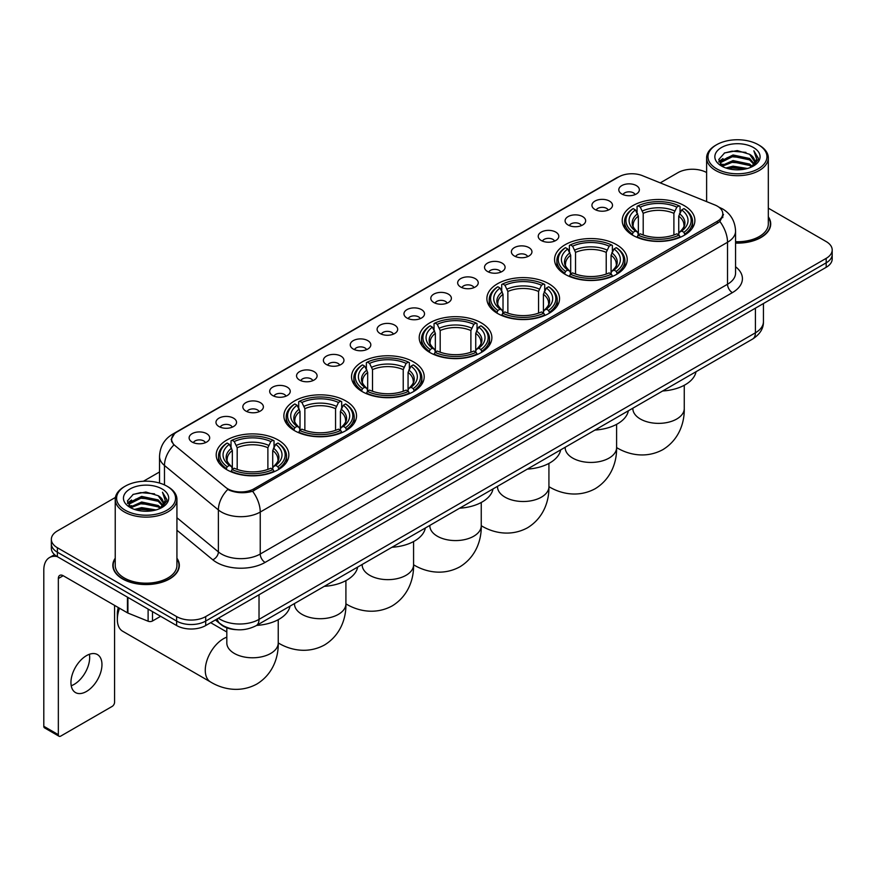 <?xml version="1.0" encoding="UTF-8"?>
<svg xmlns="http://www.w3.org/2000/svg" width="876" height="876" viewBox="0 0 876 876"><rect width="100%" height="100%" fill="white"/><g stroke="black" fill="none" stroke-linecap="round" stroke-linejoin="round"><path stroke-width="1.31" d="M413.56 361.908A36.332 20.98 0 0 0 373.964 357.353A36.332 20.98 0 0 0 351.539 376.735A36.332 20.98 0 0 0 362.182 391.572A36.332 20.98 0 0 0 401.777 396.116A36.332 20.98 0 0 0 424.203 376.735A36.332 20.98 0 0 0 413.56 361.908M616.573 244.7A36.332 20.98 0 0 0 576.977 240.144A36.332 20.98 0 0 0 554.552 259.526A36.332 20.98 0 0 0 565.195 274.363A36.332 20.98 0 0 0 604.79 278.907A36.332 20.98 0 0 0 627.216 259.526A36.332 20.98 0 0 0 616.573 244.7M548.902 283.769A36.332 20.98 0 0 0 509.306 279.214A36.332 20.98 0 0 0 486.881 298.596A36.332 20.98 0 0 0 497.524 313.433A36.332 20.98 0 0 0 537.119 317.977A36.332 20.98 0 0 0 559.545 298.596A36.332 20.98 0 0 0 548.902 283.769M481.231 322.839A36.332 20.98 0 0 0 441.635 318.284A36.332 20.98 0 0 0 419.21 337.665A36.332 20.98 0 0 0 429.853 352.502A36.332 20.98 0 0 0 469.448 357.047A36.332 20.98 0 0 0 491.874 337.665A36.332 20.98 0 0 0 481.231 322.839M345.889 400.978A36.332 20.98 0 0 0 306.293 396.423A36.332 20.98 0 0 0 283.868 415.804A36.332 20.98 0 0 0 294.511 430.642A36.332 20.98 0 0 0 334.106 435.186A36.332 20.98 0 0 0 356.532 415.804A36.332 20.98 0 0 0 345.889 400.978M278.218 440.037A36.332 20.98 0 0 0 238.622 435.492A36.332 20.98 0 0 0 216.197 454.874A36.332 20.98 0 0 0 226.84 469.711A36.332 20.98 0 0 0 266.435 474.255A36.332 20.98 0 0 0 288.861 454.874A36.332 20.98 0 0 0 278.218 440.037M684.244 205.63A36.332 20.98 0 0 0 644.648 201.086A36.332 20.98 0 0 0 622.223 220.456A36.332 20.98 0 0 0 632.855 235.294A36.332 20.98 0 0 0 672.461 239.838A36.332 20.98 0 0 0 694.887 220.456A36.332 20.98 0 0 0 684.244 205.63M594.957 209.484A10.282 5.935 180 0 1 592.91 207.809A10.282 5.935 180 0 1 596.315 200.429A10.282 5.935 180 0 1 609.499 201.097A10.282 5.935 180 0 1 611.536 207.809A10.282 5.935 180 0 1 594.957 209.484M608.24 210.109A6.165 3.559 0 0 0 606.586 208.368A6.165 3.559 0 0 0 600.509 207.47A6.165 3.559 0 0 0 596.206 210.109M568.097 224.99A10.282 5.935 180 0 1 566.06 223.314A10.282 5.935 180 0 1 569.466 215.934A10.282 5.935 180 0 1 582.639 216.602A10.282 5.935 180 0 1 584.686 223.314A10.282 5.935 180 0 1 568.097 224.99M581.39 225.614A6.165 3.559 0 0 0 579.737 223.873A6.165 3.559 0 0 0 573.66 222.975A6.165 3.559 0 0 0 569.356 225.614M541.248 240.495A10.282 5.935 180 0 1 539.2 238.819A10.282 5.935 180 0 1 542.605 231.439A10.282 5.935 180 0 1 555.789 232.107A10.282 5.935 180 0 1 557.826 238.819A10.282 5.935 180 0 1 541.248 240.495M554.53 241.119A6.165 3.559 0 0 0 552.876 239.378A6.165 3.559 0 0 0 546.799 238.48A6.165 3.559 0 0 0 542.496 241.119M514.387 256A10.282 5.935 180 0 1 512.351 254.325A10.282 5.935 180 0 1 515.756 246.944A10.282 5.935 180 0 1 528.929 247.612A10.282 5.935 180 0 1 530.976 254.325A10.282 5.935 180 0 1 514.387 256M527.68 256.624A6.165 3.559 0 0 0 526.027 254.883A6.165 3.559 0 0 0 519.95 253.985A6.165 3.559 0 0 0 515.646 256.624M487.538 271.505A10.282 5.935 180 0 1 485.49 269.83A10.282 5.935 180 0 1 488.896 262.45A10.282 5.935 180 0 1 502.079 263.107A10.282 5.935 180 0 1 504.116 269.83A10.282 5.935 180 0 1 487.538 271.505M500.82 272.118A6.165 3.559 0 0 0 499.167 270.388A6.165 3.559 0 0 0 493.089 269.49A6.165 3.559 0 0 0 488.786 272.118M460.677 287.01A10.282 5.935 180 0 1 458.641 285.335A10.282 5.935 180 0 1 462.046 277.955A10.282 5.935 180 0 1 475.219 278.612A10.282 5.935 180 0 1 477.267 285.335A10.282 5.935 180 0 1 460.677 287.01M473.971 287.624A6.165 3.559 0 0 0 472.317 285.894A6.165 3.559 0 0 0 466.24 284.985A6.165 3.559 0 0 0 461.937 287.624M433.828 302.516A10.282 5.935 180 0 1 431.78 300.84A10.282 5.935 180 0 1 435.186 293.46A10.282 5.935 180 0 1 448.37 294.117A10.282 5.935 180 0 1 450.406 300.84A10.282 5.935 180 0 1 433.828 302.516M447.11 303.129A6.165 3.559 0 0 0 445.457 301.399A6.165 3.559 0 0 0 439.38 300.49A6.165 3.559 0 0 0 435.076 303.129M406.968 318.021A10.282 5.935 180 0 1 404.931 316.345A10.282 5.935 180 0 1 408.336 308.965A10.282 5.935 180 0 1 421.509 309.622A10.282 5.935 180 0 1 423.557 316.345A10.282 5.935 180 0 1 406.968 318.021M420.261 318.634A6.165 3.559 0 0 0 418.608 316.904A6.165 3.559 0 0 0 412.53 315.995A6.165 3.559 0 0 0 408.227 318.634M380.118 333.526A10.282 5.935 180 0 1 378.071 331.851A10.282 5.935 180 0 1 381.476 324.47A10.282 5.935 180 0 1 394.66 325.127A10.282 5.935 180 0 1 396.697 331.851A10.282 5.935 180 0 1 380.118 333.526M393.401 334.139A6.165 3.559 0 0 0 391.747 332.409A6.165 3.559 0 0 0 385.67 331.5A6.165 3.559 0 0 0 381.367 334.139M353.258 349.031A10.282 5.935 180 0 1 351.221 347.356A10.282 5.935 180 0 1 354.627 339.976A10.282 5.935 180 0 1 367.8 340.633A10.282 5.935 180 0 1 369.847 347.356A10.282 5.935 180 0 1 353.258 349.031M366.551 349.644A6.165 3.559 0 0 0 364.898 347.914A6.165 3.559 0 0 0 358.821 347.005A6.165 3.559 0 0 0 354.517 349.644M326.409 364.536A10.282 5.935 180 0 1 324.361 362.85A10.282 5.935 180 0 1 327.766 355.481A10.282 5.935 180 0 1 340.95 356.138A10.282 5.935 180 0 1 342.987 362.85A10.282 5.935 180 0 1 326.409 364.536M339.691 365.15A6.165 3.559 0 0 0 338.037 363.42A6.165 3.559 0 0 0 331.96 362.511A6.165 3.559 0 0 0 327.657 365.15M299.548 380.042A10.282 5.935 180 0 1 297.511 378.355A10.282 5.935 180 0 1 300.917 370.986A10.282 5.935 180 0 1 314.09 371.643A10.282 5.935 180 0 1 316.137 378.355A10.282 5.935 180 0 1 299.548 380.042M312.841 380.655A6.165 3.559 0 0 0 311.188 378.925A6.165 3.559 0 0 0 305.111 378.016A6.165 3.559 0 0 0 300.807 380.655M272.699 395.547A10.282 5.935 180 0 1 270.651 393.861A10.282 5.935 180 0 1 274.057 386.48A10.282 5.935 180 0 1 287.24 387.148A10.282 5.935 180 0 1 289.277 393.861A10.282 5.935 180 0 1 272.699 395.547M285.981 396.16A6.165 3.559 0 0 0 284.328 394.419A6.165 3.559 0 0 0 278.25 393.521A6.165 3.559 0 0 0 273.947 396.16M245.838 411.052A10.282 5.935 180 0 1 243.802 409.366A10.282 5.935 180 0 1 247.207 401.985A10.282 5.935 180 0 1 260.38 402.653A10.282 5.935 180 0 1 262.428 409.366A10.282 5.935 180 0 1 245.838 411.052M259.132 411.665A6.165 3.559 0 0 0 257.478 409.924A6.165 3.559 0 0 0 251.401 409.026A6.165 3.559 0 0 0 247.098 411.665M218.989 426.557A10.282 5.935 180 0 1 216.941 424.871A10.282 5.935 180 0 1 220.347 417.491A10.282 5.935 180 0 1 233.531 418.159A10.282 5.935 180 0 1 235.567 424.871A10.282 5.935 180 0 1 218.989 426.557M232.271 427.17A6.165 3.559 0 0 0 230.618 425.429A6.165 3.559 0 0 0 224.541 424.531A6.165 3.559 0 0 0 220.237 427.17M192.129 442.051A10.282 5.935 180 0 1 190.092 440.376A10.282 5.935 180 0 1 193.497 432.996A10.282 5.935 180 0 1 206.67 433.664A10.282 5.935 180 0 1 208.718 440.376A10.282 5.935 180 0 1 192.129 442.051M205.422 442.676A6.165 3.559 0 0 0 203.769 440.935A6.165 3.559 0 0 0 197.691 440.037A6.165 3.559 0 0 0 193.388 442.676M621.807 193.99A10.282 5.935 180 0 1 619.77 192.304A10.282 5.935 180 0 1 623.175 184.924A10.282 5.935 180 0 1 636.348 185.592A10.282 5.935 180 0 1 638.396 192.304A10.282 5.935 180 0 1 621.807 193.99M635.1 194.603A6.165 3.559 0 0 0 633.447 192.862A6.165 3.559 0 0 0 627.369 191.964A6.165 3.559 0 0 0 623.066 194.603M714.882 204.962A18.505 10.687 180 0 1 717.356 206.156A18.505 10.687 180 0 1 722.777 213.711A18.505 10.687 180 0 1 717.356 221.267L253.941 488.819A18.505 10.687 180 0 1 225.69 487.395L174.981 445.588A18.505 10.687 180 0 1 171.63 439.456A18.505 10.687 180 0 1 177.051 431.901L618.763 176.886A18.505 10.687 180 0 1 642.458 175.682L714.882 204.962M236.509 629.68A20.564 11.87 180 0 1 221.102 624.643L215.397 619.945M115.227 558.209A33.244 19.195 0 0 0 112.829 565.37A33.244 19.195 0 0 0 122.574 578.937A33.244 19.195 0 0 0 158.808 583.098A33.244 19.195 0 0 0 179.328 565.37A33.244 19.195 0 0 0 176.93 558.209M723.499 214.5L719.875 221.464L718.079 222.778L252.584 491.25C244.842 493.473 237.232 493.199 229.753 490.418L227.76 489.454A23.991 16.053 129.5 0 0 218.387 509.941L164.48 465.495A27.419 15.834 180 0 1 159.531 456.418L159.531 483.048M115.402 497.437L57.378 530.944A20.564 11.87 0 0 0 51.345 539.342L51.345 548.299A20.564 11.87 0 0 0 57.378 556.687L176.624 625.541L176.624 621.062A20.564 11.87 0 0 0 205.707 621.062L826.178 262.833A20.564 11.87 0 0 0 832.2 254.434A20.564 11.87 0 0 1 826.178 262.833L205.707 621.062A20.564 11.87 0 0 1 176.624 621.062L57.378 552.208L176.624 621.062L176.624 616.584A20.564 11.87 0 0 0 205.707 616.584L826.178 258.354A20.564 11.87 0 0 0 832.2 249.956A20.564 11.87 0 0 0 826.178 241.568L768.318 208.159M51.345 543.821A20.564 11.87 0 0 0 57.378 552.208A20.564 11.87 0 0 1 51.345 543.821M164.48 484.899L164.48 465.495A23.991 16.053 129.5 0 1 173.787 445.074L171.159 439.445L174.543 433.686M735.566 243.101A33.244 19.195 0 0 0 770.716 223.927A33.244 19.195 0 0 0 768.318 216.777M706.614 172.539A20.564 11.87 0 0 0 677.849 172.714L660.252 182.876M159.531 471.967L143.445 481.242M51.345 539.342A20.564 11.87 0 0 0 57.378 547.73L176.624 616.584M176.624 625.541A20.564 11.87 0 0 0 205.707 625.541L826.178 267.311A20.564 11.87 0 0 0 832.2 258.913L832.2 249.956M716.623 168.794A29.477 17.016 0 0 0 758.309 168.794A29.477 17.016 0 0 0 758.309 144.726L759.284 145.285A30.846 17.816 0 0 1 768.318 157.888A30.846 17.816 0 0 1 749.276 174.335A30.846 17.816 0 0 1 715.659 170.481A30.846 17.816 0 0 1 706.614 157.888A30.846 17.816 0 0 1 715.659 145.285L716.623 144.726A29.477 17.016 0 0 0 716.623 168.794M735.566 241.71A30.846 17.816 0 0 0 768.318 223.927L768.318 157.888M735.566 242.893A32.905 18.998 0 0 0 770.376 223.927A32.905 18.998 0 0 0 768.318 217.325M725.919 167.995L733.037 166.166L747.458 168.488M727.956 168.608L733.037 167.568L745.345 169.002M721.506 165.684L733.037 160.571L749.582 164.064L752.254 166.276M722.196 166.287L733.037 161.972L749.582 165.465L751.509 166.944M720.532 164.754L720.915 161.042L733.037 154.975L749.582 158.468L754.116 163.615M720.379 164.075L720.915 162.443L733.037 156.377L749.582 159.87L753.798 164.283M751.334 167.086A17.137 9.899 0 0 0 754.608 161.272A17.137 9.899 0 0 0 749.582 154.275L754.597 161.611M753.47 147.529A22.623 13.063 0 0 0 721.517 147.496A22.623 13.063 0 0 0 721.375 165.936A22.623 13.063 0 0 0 721.474 166.002A22.623 13.063 0 0 0 753.568 165.936A22.623 13.063 0 0 0 753.47 147.529M749.582 154.275L737.274 150.595L724.616 152.928L718.747 159.552L722.645 166.626M752.736 166.396L758.211 159.465L758.32 158.217L753.864 150.792L756.667 159.114L751.52 166.998M759.284 145.285L758.309 144.726A29.477 17.016 0 0 0 716.623 144.726M753.864 150.792L758.309 158.501M724.321 153.07L732.073 151.154L745.958 152.402M718.977 162.082L721.506 160.089M727.069 157.724L732.073 156.76L745.465 157.855M727.069 163.319L732.073 162.356L745.465 163.451M728.098 168.652L732.073 167.951L745.323 169.013M718.835 161.523L722.985 158.578M721.036 165.29L722.985 164.173M632.209 234.91L633.184 232.304A32.631 18.845 0 0 1 633.184 208.608L635.428 209.911A29.477 17.016 0 0 0 635.428 231.012L637.64 232.271L638.352 234.921M638.352 233.837L638.352 216.12L635.428 209.911M637.06 212.715L637.06 206.375L638.035 205.816A32.631 18.845 0 0 1 679.075 205.816L676.83 207.108A29.477 17.016 0 0 0 640.268 207.108L643.203 213.317L643.203 234.987M673.896 234.987L673.896 213.317L676.83 207.108M662.65 390.992A37.701 21.769 0 0 0 696.037 371.709M637.06 236.794A34 19.633 0 0 0 680.05 236.794L679.075 235.107A32.631 18.845 0 0 1 638.035 235.107L637.06 237.374M680.05 237.374L680.05 236.794M633.184 208.608L632.209 209.167A34 19.633 0 0 0 624.544 221.584A34 19.633 0 0 0 632.209 233.991M679.075 205.816L680.05 206.375L680.05 212.715M638.035 235.107L640.268 233.815A29.477 17.016 0 0 0 676.83 233.815L679.075 235.107M635.428 231.012L633.184 232.304M640.268 207.108L638.035 205.816M637.64 213.722A26.368 15.22 0 0 0 637.64 232.271L637.761 232.359C634.016 228.735 632.494 226.271 633.184 224.979A25.36 14.64 0 0 1 638.352 216.12M684.901 233.991A34 19.633 0 0 0 692.555 221.584A34 19.633 0 0 0 684.901 209.167L683.926 208.608A32.631 18.845 0 0 1 683.926 232.304L684.901 234.91M683.926 232.304L681.681 231.012A29.477 17.016 0 0 0 681.681 209.911L683.926 208.608M681.681 209.911L678.747 216.12L678.747 233.837L679.458 232.271L681.681 231.012M678.747 216.12A25.36 14.64 0 0 1 683.915 224.979C684.605 226.282 683.083 228.745 679.338 232.359L679.458 232.271A26.368 15.22 0 0 0 679.458 213.722M678.747 234.921L678.747 233.837M564.538 273.98L565.513 271.374A32.631 18.845 0 0 1 565.513 247.678L567.757 248.981A29.477 17.016 0 0 0 567.757 270.082L569.969 271.341L570.692 273.991M570.692 272.907L570.692 255.19L567.757 248.981M569.389 251.784L569.389 245.444L570.364 244.886A32.631 18.845 0 0 1 611.404 244.886L609.159 246.178A29.477 17.016 0 0 0 572.608 246.178L575.532 252.387L575.532 274.057M606.225 274.057L606.225 252.387L609.159 246.178M594.979 430.061A37.701 21.769 0 0 0 628.366 410.778M569.389 275.863A34 19.633 0 0 0 612.379 275.863L611.404 274.177A32.631 18.845 0 0 1 570.364 274.177L569.389 276.444M612.379 276.444L612.379 275.863M565.513 247.678L564.538 248.236A34 19.633 0 0 0 556.884 260.654A34 19.633 0 0 0 564.538 273.06M611.404 244.886L612.379 245.444L612.379 251.784M570.364 274.177L572.608 272.885A29.477 17.016 0 0 0 609.159 272.885L611.404 274.177M567.757 270.082L565.513 271.374M572.608 246.178L570.364 244.886M569.969 252.792A26.368 15.22 0 0 0 569.969 271.341L570.09 271.429C566.345 267.804 564.823 265.34 565.513 264.048A25.36 14.64 0 0 1 570.692 255.19M617.23 273.06A34 19.633 0 0 0 624.884 260.654A34 19.633 0 0 0 617.23 248.236L616.255 247.678A32.631 18.845 0 0 1 616.255 271.374L617.23 273.98M616.255 271.374L614.01 270.082A29.477 17.016 0 0 0 614.01 248.981L616.255 247.678M614.01 248.981L611.076 255.19L611.076 272.907L611.787 271.341L614.01 270.082M611.076 255.19A25.36 14.64 0 0 1 616.244 264.048C616.934 265.351 615.412 267.804 611.667 271.429L611.787 271.341A26.368 15.22 0 0 0 611.787 252.792M611.076 273.991L611.076 272.907M496.867 313.05L497.842 310.443A32.631 18.845 0 0 1 497.842 286.748L500.087 288.051A29.477 17.016 0 0 0 500.087 309.151L502.298 310.411L503.021 313.06M503.021 311.976L503.021 294.259L500.087 288.051M501.718 290.854L501.718 284.503L502.693 283.955A32.631 18.845 0 0 1 543.733 283.955L541.488 285.248A29.477 17.016 0 0 0 504.937 285.248L507.861 291.456L507.861 313.126M538.554 313.126L538.554 291.456L541.488 285.248M527.308 469.131A37.701 21.769 0 0 0 560.695 449.848M501.718 314.933A34 19.633 0 0 0 544.708 314.933L543.733 313.247A32.631 18.845 0 0 1 502.693 313.247L501.718 315.513M544.708 315.513L544.708 314.933M497.842 286.748L496.867 287.306A34 19.633 0 0 0 489.213 299.712A34 19.633 0 0 0 496.867 312.13M543.733 283.955L544.708 284.503L544.708 290.854M502.693 313.247L504.937 311.955A29.477 17.016 0 0 0 541.488 311.955L543.733 313.247M500.087 309.151L497.842 310.443M504.937 285.248L502.693 283.955M502.298 291.861A26.368 15.22 0 0 0 502.298 310.411L502.43 310.498C498.674 306.874 497.152 304.41 497.842 303.118A25.36 14.64 0 0 1 503.021 294.259M549.559 312.13A34 19.633 0 0 0 557.213 299.712A34 19.633 0 0 0 549.559 287.306L548.584 286.748A32.631 18.845 0 0 1 548.584 310.443L549.559 313.05M548.584 310.443L546.339 309.151A29.477 17.016 0 0 0 546.339 288.051L548.584 286.748M546.339 288.051L543.405 294.259L543.405 311.976L544.127 310.411L546.339 309.151M543.405 294.259A25.36 14.64 0 0 1 548.573 303.118C549.263 304.421 547.741 306.874 543.996 310.498L544.127 310.411A26.368 15.22 0 0 0 544.127 291.861M543.405 313.06L543.405 311.976M429.196 352.108L430.171 349.513A32.631 18.845 0 0 1 430.171 325.817L432.415 327.109A29.477 17.016 0 0 0 432.415 348.221L434.627 349.48L435.35 352.13M435.35 351.046L435.35 333.329L432.415 327.109M434.047 329.923L434.047 323.572L435.022 323.025A32.631 18.845 0 0 1 476.062 323.025L473.817 324.317A29.477 17.016 0 0 0 437.266 324.317L440.19 330.526L440.19 352.196M470.894 352.196L470.894 330.526L473.817 324.317M459.637 508.2A37.701 21.769 0 0 0 493.024 488.917M434.047 353.992A34 19.633 0 0 0 477.037 353.992L476.062 352.316A32.631 18.845 0 0 1 435.022 352.316L434.047 354.583M477.037 354.583L477.037 353.992M430.171 325.817L429.196 326.376A34 19.633 0 0 0 421.542 338.782A34 19.633 0 0 0 429.196 351.199M476.062 323.025L477.037 323.572L477.037 329.923M435.022 352.316L437.266 351.024A29.477 17.016 0 0 0 473.817 351.024L476.062 352.316M432.415 348.221L430.171 349.513M437.266 324.317L435.022 323.025M434.627 330.931A26.368 15.22 0 0 0 434.627 349.48L434.759 349.557C431.014 345.943 429.481 343.48 430.182 342.188A25.36 14.64 0 0 1 435.35 333.329M481.888 351.199A34 19.633 0 0 0 489.542 338.782A34 19.633 0 0 0 481.888 326.376L480.913 325.817A32.631 18.845 0 0 1 480.913 349.513L481.888 352.108M480.913 349.513L478.668 348.221A29.477 17.016 0 0 0 478.668 327.109L480.913 325.817M478.668 327.109L475.734 333.329L475.734 351.046L476.456 349.48L478.668 348.221M475.734 333.329A25.36 14.64 0 0 1 480.902 342.188C481.592 343.491 480.07 345.943 476.325 349.557L476.456 349.48A26.368 15.22 0 0 0 476.456 330.931M475.734 352.13L475.734 351.046M361.525 391.178L362.5 388.583A32.631 18.845 0 0 1 362.5 364.887L364.745 366.179A29.477 17.016 0 0 0 364.745 387.291L366.956 388.55L367.679 391.2M367.679 390.116L367.679 372.399L364.745 366.179M366.376 368.993L366.376 362.642L367.351 362.095A32.631 18.845 0 0 1 408.391 362.095L406.146 363.387A29.477 17.016 0 0 0 369.595 363.387L372.519 369.595L372.519 391.265M403.223 391.265L403.223 369.595L406.146 363.387M391.966 547.27A37.701 21.769 0 0 0 425.353 527.987M366.376 393.061A34 19.633 0 0 0 409.366 393.061L408.391 391.386A32.631 18.845 0 0 1 367.351 391.386L366.376 393.652M409.366 393.652L409.366 393.061M362.5 364.887L361.525 365.445A34 19.633 0 0 0 353.871 377.852A34 19.633 0 0 0 361.525 390.269M408.391 362.095L409.366 362.642L409.366 368.993M367.351 391.386L369.595 390.094A29.477 17.016 0 0 0 406.146 390.094L408.391 391.386M364.745 387.291L362.5 388.583M369.595 363.387L367.351 362.095M366.956 370A26.368 15.22 0 0 0 366.956 388.55L367.088 388.626C363.343 385.013 361.81 382.549 362.511 381.257A25.36 14.64 0 0 1 367.679 372.399M414.217 390.269A34 19.633 0 0 0 421.871 377.852A34 19.633 0 0 0 414.217 365.445L413.242 364.887A32.631 18.845 0 0 1 413.242 388.583L414.217 391.178M413.242 388.583L410.997 387.291A29.477 17.016 0 0 0 410.997 366.179L413.242 364.887M410.997 366.179L408.063 372.399L408.063 390.116L408.785 388.55L410.997 387.291M408.063 372.399A25.36 14.64 0 0 1 413.231 381.257C413.921 382.56 412.399 385.013 408.654 388.626L408.785 388.55A26.368 15.22 0 0 0 408.785 370M408.063 391.2L408.063 390.116M293.854 430.247L294.829 427.652A32.631 18.845 0 0 1 294.829 403.956L297.074 405.249A29.477 17.016 0 0 0 297.074 426.36L299.285 427.619L300.008 430.258M300.008 429.185L300.008 411.457L297.074 405.249M298.705 408.063L298.705 401.712L299.68 401.153A32.631 18.845 0 0 1 340.72 401.153L338.475 402.456A29.477 17.016 0 0 0 301.924 402.456L304.859 408.665L304.859 430.335M335.552 430.335L335.552 408.665L338.475 402.456M324.295 586.34A37.701 21.769 0 0 0 357.682 567.057M298.705 432.131A34 19.633 0 0 0 341.695 432.131L340.72 430.455A32.631 18.845 0 0 1 299.68 430.455L298.705 432.722M341.695 432.722L341.695 432.131M294.829 403.956L293.854 404.515A34 19.633 0 0 0 286.2 416.921A34 19.633 0 0 0 293.854 429.339M340.72 401.153L341.695 401.712L341.695 408.063M299.68 430.455L301.924 429.152A29.477 17.016 0 0 0 338.475 429.152L340.72 430.455M297.074 426.36L294.829 427.652M301.924 402.456L299.68 401.153M299.285 409.07A26.368 15.22 0 0 0 299.285 427.619L299.417 427.696C295.672 424.083 294.139 421.619 294.84 420.327A25.36 14.64 0 0 1 300.008 411.457M346.546 429.339A34 19.633 0 0 0 354.2 416.921A34 19.633 0 0 0 346.546 404.515L345.571 403.956A32.631 18.845 0 0 1 345.571 427.652L346.546 430.247M345.571 427.652L343.326 426.36A29.477 17.016 0 0 0 343.326 405.249L345.571 403.956M343.326 405.249L340.392 411.457L340.392 429.185L341.114 427.619L343.326 426.36M340.392 411.457A25.36 14.64 0 0 1 345.56 420.327C346.261 421.63 344.728 424.083 340.983 427.696L341.114 427.619A26.368 15.22 0 0 0 341.114 409.07M340.392 430.258L340.392 429.185M119.519 608.24A25.711 14.837 120 0 0 117.34 619.463L117.34 613.868A18.856 10.884 -60 0 1 118.304 607.539M117.34 619.463A25.711 14.837 120 0 0 122.662 631.235L210.59 681.999A25.711 14.837 -60 0 1 206.648 661.402A25.711 14.837 -60 0 1 223.446 638.746A25.711 14.837 -60 0 1 226.818 637.159M226.183 469.317L227.158 466.722A32.631 18.845 0 0 1 227.158 443.026L229.403 444.318A29.477 17.016 0 0 0 229.403 465.43L231.614 466.689L232.337 469.328M232.337 468.255L232.337 450.527L229.403 444.318M231.034 447.132L231.034 440.781L232.009 440.223A32.631 18.845 0 0 1 273.049 440.223L270.804 441.526A29.477 17.016 0 0 0 234.253 441.526L237.188 447.735L237.188 469.405M267.881 469.405L267.881 447.735L270.804 441.526M256.624 625.409A37.701 21.769 0 0 0 290.011 606.126M231.034 471.2A34 19.633 0 0 0 274.024 471.2L273.049 469.525A32.631 18.845 0 0 1 232.009 469.525L231.034 471.781M274.024 471.781L274.024 471.2M227.158 443.026L226.183 443.584A34 19.633 0 0 0 218.529 455.991A34 19.633 0 0 0 226.183 468.408M273.049 440.223L274.024 440.781L274.024 447.132M232.009 469.525L234.253 468.222A29.477 17.016 0 0 0 270.804 468.222L273.049 469.525M229.403 465.43L227.158 466.722M234.253 441.526L232.009 440.223M231.614 448.14A26.368 15.22 0 0 0 231.614 466.689L231.746 466.766C228.001 463.152 226.468 460.688 227.169 459.396A25.36 14.64 0 0 1 232.337 450.527M278.875 468.408A34 19.633 0 0 0 286.529 455.991A34 19.633 0 0 0 278.875 443.584L277.9 443.026A32.631 18.845 0 0 1 277.9 466.722L278.875 469.317M277.9 466.722L275.655 465.43A29.477 17.016 0 0 0 275.655 444.318L277.9 443.026M275.655 444.318L272.721 450.527L272.721 468.255L273.443 466.689L275.655 465.43M272.721 450.527A25.36 14.64 0 0 1 277.9 459.396C278.59 460.699 277.057 463.152 273.312 466.766L273.443 466.689A26.368 15.22 0 0 0 273.443 448.14M272.721 469.328L272.721 468.255M89.385 654.284A21.933 12.669 -60 0 1 74.153 684.375A21.933 12.669 -60 0 1 71.23 685.744M86.461 691.471A21.933 12.669 120 0 0 100.784 672.144A21.933 12.669 120 0 0 97.422 654.569A21.933 12.669 120 0 0 86.461 655.653A21.933 12.669 120 0 0 72.128 674.98A21.933 12.669 120 0 0 75.489 692.566A21.933 12.669 120 0 0 86.461 691.471M152.501 611.612L152.501 620.985L160.626 616.299M57.137 556.556A27.419 15.834 -120 0 0 49.483 557.574A27.419 15.834 -120 0 0 43.8 570.123L43.8 726.292L58.342 734.69L58.342 578.521A6.855 3.953 60 0 1 59.765 575.379A6.855 3.953 60 0 1 63.192 575.718L127.447 612.817L127.447 597.147M58.342 734.69A3.427 1.982 120 0 0 59.053 736.256L44.512 727.857A3.427 1.982 -60 0 1 43.8 726.292M59.053 736.256A3.427 1.982 120 0 0 60.762 736.081L112.15 706.417A3.427 1.982 120 0 0 114.57 702.223L114.57 605.382M152.501 620.985A3.427 1.982 180 0 1 148.11 621.215L127.907 613.047A3.427 1.982 180 0 1 127.447 612.817M125.235 510.237A29.477 17.016 0 0 0 166.922 510.237A29.477 17.016 0 0 0 166.922 486.169A29.477 17.016 0 0 0 166.922 486.158L167.896 486.727A30.846 17.816 0 0 1 176.93 499.32A30.846 17.816 0 0 1 157.888 515.767A30.846 17.816 0 0 1 124.272 511.912A30.846 17.816 0 0 1 115.227 499.32A30.846 17.816 0 0 1 124.272 486.727L125.235 486.169A29.477 17.016 0 0 0 125.235 510.237M115.227 499.32L115.227 565.37A30.846 17.816 0 0 0 124.272 577.963A30.846 17.816 0 0 0 157.888 581.817A30.846 17.816 0 0 0 176.93 565.37L176.93 499.32M115.227 558.757A32.905 18.998 0 0 0 113.179 565.37A32.905 18.998 0 0 0 122.815 578.795A32.905 18.998 0 0 0 158.676 582.912A32.905 18.998 0 0 0 178.989 565.37A32.905 18.998 0 0 0 176.93 558.757M134.532 509.427L141.649 507.609L156.07 509.92M136.568 510.051L141.649 509L153.957 510.445L140.686 509.383L136.711 510.084M130.119 507.127L141.649 502.014L158.195 505.507L160.866 507.708M130.809 507.73L141.649 503.404L158.195 506.897L160.122 508.376M129.144 506.186L129.528 502.474L141.649 496.407L158.195 499.9L162.728 505.047M128.991 505.507L129.528 503.875L141.649 497.809L158.195 501.302L162.41 505.715M159.947 508.518A17.137 9.899 0 0 0 163.221 502.704A17.137 9.899 0 0 0 158.195 495.706L163.21 503.043M162.082 488.961A22.623 13.063 0 0 0 130.13 488.928A22.623 13.063 0 0 0 129.987 507.379A22.623 13.063 0 0 0 130.086 507.434A22.623 13.063 0 0 0 162.18 507.379A22.623 13.063 0 0 0 162.082 488.961M158.195 495.706L145.887 492.027L133.229 494.36L127.37 500.984L131.258 508.058M161.359 507.828L166.823 500.897L166.933 499.659L162.476 492.224L165.279 500.546L160.133 508.43M167.896 486.727L166.922 486.169A29.477 17.016 0 0 0 125.235 486.169M162.476 492.224L166.922 499.933M132.933 494.502L140.686 492.597L154.57 493.834M127.589 503.514L130.119 501.532M135.681 499.156L140.686 498.192L154.077 499.287M135.681 504.762L140.686 503.788L154.077 504.883M127.447 502.966L131.597 500.01M129.648 506.722L131.597 505.605M253.941 488.819L253.941 490.713M717.356 221.267L717.356 223.194M735.566 266.775A34.273 19.787 180 0 1 732.38 292.639L265.089 562.425A6.855 3.953 60 0 1 260.238 554.026L727.529 284.24A27.419 15.834 0 0 0 735.566 273.049L735.566 231.067A27.419 15.834 180 0 1 727.529 242.258A23.991 13.852 -120 0 0 719.875 221.464M265.089 562.425A34.273 19.787 180 0 1 216.613 562.425A34.273 19.787 180 0 1 212.769 559.786L176.93 530.232M221.464 554.026A27.419 15.834 0 0 0 260.238 554.026L260.238 512.055A27.419 15.834 180 0 1 221.464 512.055A27.419 15.834 180 0 1 218.387 509.941L218.387 551.913A27.419 15.834 0 0 0 221.464 554.026M719.097 207.207A23.991 11.235 112 0 0 718.78 207.086L722.558 208.893C730.759 213.81 735.095 221.212 735.566 231.067M252.584 491.25A23.991 13.852 60 0 1 260.238 512.055L727.529 242.258L727.529 284.24A6.855 3.953 60 0 0 732.38 292.639M175.014 433.302A23.991 13.852 -120 0 0 172.528 434.233C164.327 439.161 159.99 446.552 159.531 456.418M172.528 434.233L616.737 177.773A23.991 13.852 60 0 1 618.555 176.996M205.707 616.584L205.707 625.541M826.178 258.354L826.178 267.311M57.378 547.73L57.378 556.687M176.93 517.738L218.387 551.913A6.855 4.588 -50.5 0 1 212.769 559.786M218.409 618.204A27.419 15.834 0 0 0 220.248 619.376A27.419 15.834 0 0 0 259.022 619.376L755.408 332.803A27.419 15.834 0 0 0 763.434 321.601C763.631 328.412 760.018 334.238 752.561 339.078L256.186 625.661A13.709 7.917 60 0 0 259.022 619.376L259.022 594.749M755.408 308.166L755.408 332.803A13.709 7.917 60 0 1 752.561 339.078M217.292 618.85A13.709 9.165 129.5 0 0 219.679 623.307L215.518 619.869M684.255 385.276L684.255 408.534A25.711 14.837 180 0 1 676.732 419.024A25.711 14.837 180 0 1 640.378 419.024A25.711 14.837 180 0 1 632.844 408.534L632.899 409.541M684.255 408.534C684.605 421.444 679.809 439.27 662.891 449.629C645.459 459.101 627.621 454.348 616.616 447.592L616.595 447.57A25.711 14.837 -60 0 1 616.595 447.57A25.711 14.837 180 0 1 609.061 458.093A25.711 14.837 180 0 1 572.707 458.093A25.711 14.837 180 0 1 565.173 447.603L565.228 448.611M673.896 213.317A25.36 14.64 0 0 0 643.203 213.317M674.619 210.93A26.368 15.22 0 0 0 642.491 210.93M616.595 424.345L616.595 447.603C616.934 460.513 612.138 478.34 595.22 488.699C577.788 498.17 559.95 493.418 548.945 486.662A25.711 14.837 -60 0 1 548.923 486.64L548.945 486.662A25.711 14.837 180 0 1 541.39 497.163A25.711 14.837 180 0 1 505.036 497.163A25.711 14.837 180 0 1 497.502 486.673L497.568 487.68M606.225 252.387A25.36 14.64 0 0 0 575.532 252.387M606.948 249.999A26.368 15.22 0 0 0 574.82 249.999M481.274 525.72A25.711 14.837 -60 0 1 481.252 525.71L481.252 525.71C492.279 532.477 510.117 537.24 527.549 527.768C544.467 517.409 549.263 499.583 548.923 486.673L548.923 463.415M538.554 291.456A25.36 14.64 0 0 0 507.861 291.456M539.277 289.069A26.368 15.22 0 0 0 507.149 289.069M481.252 502.485L481.252 525.742A25.711 14.837 180 0 1 473.719 536.232A25.711 14.837 180 0 1 437.365 536.232A25.711 14.837 180 0 1 429.831 525.742L429.897 526.75M481.252 525.742C481.592 538.652 476.796 556.479 459.878 566.827C442.446 576.309 424.608 571.546 413.603 564.79L413.582 564.779A25.711 14.837 -60 0 1 413.582 564.779A25.711 14.837 180 0 1 406.048 575.302A25.711 14.837 180 0 1 369.694 575.302A25.711 14.837 180 0 1 362.16 564.812L362.226 565.808M470.894 330.526A25.36 14.64 0 0 0 440.19 330.526M471.606 328.139A26.368 15.22 0 0 0 439.478 328.139M345.932 603.86A25.711 14.837 -60 0 1 345.91 603.849L345.91 603.849C356.937 610.616 374.775 615.379 392.207 605.896C409.125 595.549 413.921 577.722 413.582 564.812L413.582 541.554M403.223 369.595A25.36 14.64 0 0 0 372.519 369.595M403.935 367.197A26.368 15.22 0 0 0 371.807 367.197M345.91 580.624L345.91 603.882A25.711 14.837 180 0 1 338.377 614.372A25.711 14.837 180 0 1 302.023 614.372A25.711 14.837 180 0 1 294.489 603.882L294.555 604.878M345.91 603.882C346.25 616.792 341.454 634.607 324.536 644.966C307.104 654.449 289.266 649.685 278.261 642.929L278.239 642.918A25.711 14.837 -60 0 1 278.239 642.918A25.711 14.837 180 0 1 270.706 653.441A25.711 14.837 180 0 1 234.352 653.441A25.711 14.837 180 0 1 226.818 642.951L226.884 643.948M335.552 408.665A25.36 14.64 0 0 0 304.859 408.665M336.264 406.267A26.368 15.22 0 0 0 304.136 406.267M267.881 447.735A25.36 14.64 0 0 0 237.188 447.735M268.593 445.337A26.368 15.22 0 0 0 236.465 445.337M58.342 578.521L63.192 575.718M127.907 597.41L127.907 613.047M148.11 621.215L148.11 609.083M171.63 439.456L171.63 441.843M722.777 213.711L722.777 217.653M616.737 177.773L621.139 175.726M256.186 625.661C245.149 631.202 234.122 631.202 223.084 625.661L219.679 623.307M763.434 321.601L763.434 303.534M770.376 226.676L770.376 223.927M720.335 164.513L720.335 163.374M706.614 201.622L706.614 157.888M624.544 227.848L624.544 221.584M692.555 227.848L692.555 221.584M556.884 266.917L556.884 260.654M624.884 266.917L624.884 260.654M489.213 305.987L489.213 299.712M557.213 305.987L557.213 299.712M421.542 345.056L421.542 338.782M489.542 345.056L489.542 338.782M353.871 384.126L353.871 377.852M421.871 384.126L421.871 377.852M286.2 423.196L286.2 416.921M354.2 423.196L354.2 416.921M278.239 619.693L278.239 642.951C278.59 655.85 273.783 673.677 256.865 684.036C239.433 693.518 221.595 688.755 210.59 681.999M218.529 462.265L218.529 455.991M286.529 462.265L286.529 455.991M226.818 632.001L210.667 622.672M226.818 627.818L226.818 642.951M49.483 557.574L54.542 554.65M178.989 568.119L178.989 565.37M128.947 505.945L128.947 504.806M113.179 568.119L113.179 565.37"/></g></svg>
